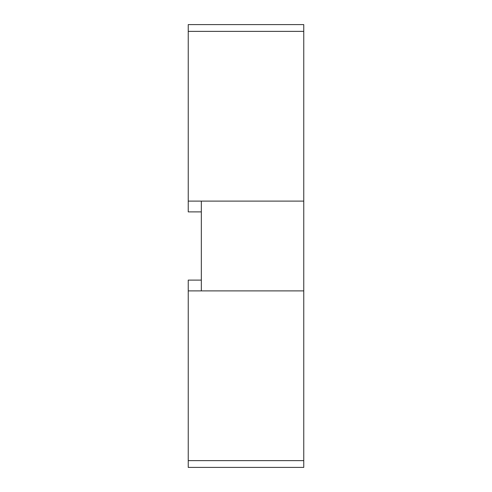 <?xml version="1.0" encoding="UTF-8"?>
<svg xmlns="http://www.w3.org/2000/svg" width="492" height="492" viewBox="0 0 492 492"><rect width="100%" height="100%" fill="white"/><g stroke="black" fill="none" stroke-linecap="round" stroke-linejoin="round"><path stroke-width="0.74" d="M303.755 201.105L188.245 201.105L188.245 24.6L303.755 24.6L303.755 467.4L188.245 467.4L188.245 280.114L201.333 280.114M188.245 201.105L188.245 211.886L201.333 211.886M201.333 201.105L201.333 290.895M303.755 31.377L188.245 31.377M303.755 290.895L188.245 290.895M303.755 460.623L188.245 460.623"/></g></svg>
